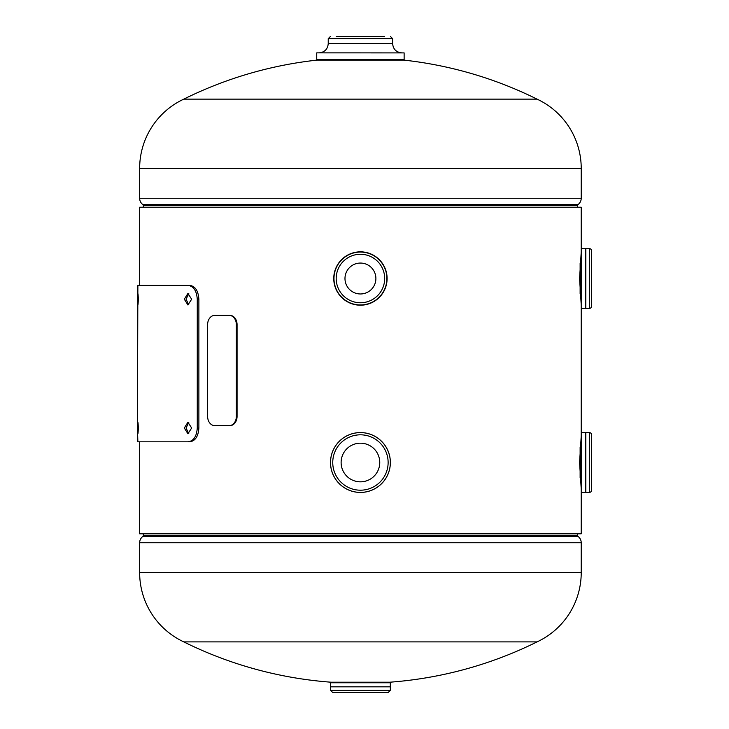 <?xml version="1.0" encoding="UTF-8"?>
<svg xmlns="http://www.w3.org/2000/svg" width="729" height="729" viewBox="0 0 729 729"><rect width="100%" height="100%" fill="white"/><g stroke="black" fill="none" stroke-linecap="round" stroke-linejoin="round"><path stroke-width="1.09" d="M139.649 285.413L139.649 207.218L581.223 207.218L581.223 252.07L579.573 278.514L581.223 304.959L581.223 436.06L579.573 462.505L581.223 488.959L581.223 533.801L139.649 533.801L139.649 441.81M404.13 52.898L316.769 52.862L404.13 52.898L404.13 59.523L403.584 60.079L317.288 60.079A397.423 397.423 0 0 0 183.799 99.135L537.063 99.135A76.39 76.39 0 0 1 581.223 168.39L581.223 198.27A7.782 7.782 0 0 1 578.042 204.548A1.23 1.23 0 0 0 577.541 205.542L577.541 207.218M183.799 99.135A76.39 76.39 0 0 0 139.649 168.39L139.649 198.27L581.223 198.27M143.321 207.218L143.321 205.542L577.541 205.542M139.649 198.27A7.782 7.782 0 0 0 142.82 204.548A1.23 1.23 0 0 1 143.321 205.542M581.223 572.63L581.223 542.75L139.649 542.75L139.649 572.63L581.223 572.63A76.39 76.39 0 0 1 537.063 641.885L183.799 641.885A76.39 76.39 0 0 1 139.649 572.63M143.321 533.801L143.321 535.487A1.23 1.23 0 0 1 142.82 536.471A7.782 7.782 0 0 0 139.649 542.75M577.541 533.801L577.541 535.487L143.321 535.487M581.223 542.75A7.782 7.782 0 0 0 578.042 536.471A1.23 1.23 0 0 1 577.541 535.487M360.436 443.186A19.319 19.319 0 0 0 341.117 462.505A19.319 19.319 0 0 0 360.436 481.823A19.319 19.319 0 0 0 379.754 462.505A19.319 19.319 0 0 0 360.436 443.186M360.436 492.44A29.935 29.935 0 0 1 330.501 462.505A29.935 29.935 0 0 1 360.436 432.57A29.935 29.935 0 0 1 390.37 462.505A29.935 29.935 0 0 1 360.436 492.44M360.436 432.607A29.898 29.898 0 0 1 390.334 462.505A29.898 29.898 0 0 1 360.436 492.403A29.898 29.898 0 0 1 330.538 462.505A29.898 29.898 0 0 1 360.436 432.607A29.898 29.898 0 0 1 390.334 462.505A29.898 29.898 0 0 1 360.436 492.403M336.242 36.45L360.436 36.45L336.242 36.45M360.436 52.862L319.038 52.862C324.624 52.315 327.695 49.253 328.232 43.658L392.63 43.658C393.177 49.253 396.248 52.315 401.834 52.862M384.63 36.45L360.436 36.45M360.436 682.207L389.778 682.207L390.334 682.763L330.538 682.763L331.084 682.207L360.436 682.207M330.538 686.846L390.334 686.846L390.334 690.345L330.538 690.345L330.501 686.809L390.297 686.809L390.334 682.763M330.538 690.345L332.743 692.55L388.129 692.55L390.334 690.345M390.334 686.773L330.538 686.773L390.334 686.846M591.565 490.198L591.565 434.812L591.565 490.198A2.205 2.205 0 0 1 589.351 492.403L585.861 492.403L585.824 432.57L585.861 492.403M581.778 492.403A0.556 0.556 0 0 1 581.223 491.856L581.223 433.163A0.556 0.556 0 0 1 581.778 432.607L585.824 432.643L585.788 492.403L581.778 492.403L581.778 432.607M591.565 434.812A2.205 2.205 0 0 0 589.351 432.607L585.861 432.607M591.565 481.823L591.565 443.186M591.565 259.196L591.565 297.833L591.565 259.196M585.824 248.653L585.824 308.376L581.778 308.413A0.556 0.556 0 0 1 581.223 307.857L581.223 249.172A0.556 0.556 0 0 1 581.778 248.616L585.824 248.58L585.824 308.449L585.861 248.616L589.351 248.616A2.205 2.205 0 0 1 591.565 250.822L591.565 306.207A2.205 2.205 0 0 1 589.351 308.413L585.861 308.413M360.436 263.06A15.455 15.455 0 0 0 344.981 278.514A15.455 15.455 0 0 0 360.436 293.969A15.455 15.455 0 0 0 375.891 278.514A15.455 15.455 0 0 0 360.436 263.06M360.436 251.833A26.681 26.681 0 0 1 387.108 278.514A26.681 26.681 0 0 1 360.436 305.196A26.681 26.681 0 0 1 333.754 278.514A26.681 26.681 0 0 1 360.436 251.833M360.436 252.061A26.454 26.454 0 0 1 386.889 278.514A26.454 26.454 0 0 1 360.436 304.968A26.454 26.454 0 0 1 333.973 278.514A26.454 26.454 0 0 1 360.436 252.061M236.342 416.45A9.204 7.181 90 0 1 229.161 425.654L214.8 425.654A9.204 7.181 90 0 1 207.619 416.45L207.619 324.569A9.204 7.181 90 0 1 214.8 315.365L229.161 315.365A9.204 7.181 90 0 1 236.342 324.569L236.342 416.45L237.062 416.45A9.204 7.181 90 0 1 229.881 425.654L229.161 425.654M237.062 416.45L237.062 324.569A9.204 7.181 90 0 0 229.881 315.365L229.161 315.365M138.337 299.218C138.009 291.791 137.763 291.791 137.599 299.209C137.763 306.645 138.009 306.645 138.337 299.218C138.009 291.791 137.763 291.791 137.599 299.209C137.763 306.645 138.009 306.645 138.337 299.218M138.337 428.005C138.009 420.578 137.763 420.578 137.599 428.005C137.763 435.432 138.009 435.432 138.337 428.005C138.009 420.578 137.763 420.578 137.599 428.005C137.763 435.432 138.009 435.432 138.337 428.005M188.784 293.614L186.059 299.209L188.775 304.813M191.645 299.218L187.918 293.468L184.309 299.209L187.918 304.959L191.645 299.218M188.784 422.401L186.059 428.005L188.775 433.609M191.645 428.005L187.918 422.255L184.309 428.005L187.918 433.755L191.645 428.005M137.435 428.005L137.872 285.413L189.832 285.413C195.254 286.196 198.27 290.798 198.88 299.218L198.88 428.005C198.297 436.389 195.281 440.99 189.832 441.81L137.872 441.81L137.435 428.005M188.128 285.413C193.604 286.196 196.657 290.798 197.267 299.218L198.88 299.218M197.267 299.218L197.267 428.005L198.88 428.005M197.267 428.005C196.675 436.389 193.622 440.99 188.128 441.81M142.82 204.548L578.042 204.548M581.223 168.39L139.649 168.39M578.042 536.471L142.82 536.471M360.436 434.812A27.693 27.693 0 0 1 388.129 462.505A27.693 27.693 0 0 1 360.436 490.198A27.693 27.693 0 0 1 332.743 462.505A27.693 27.693 0 0 1 360.436 434.812M404.13 59.523L316.732 59.523L317.288 60.079M392.63 43.658L392.63 38.655L328.232 38.655L330.447 36.45M580.12 477.659L580.12 447.351M589.351 492.403L589.351 432.607M585.788 492.403L585.788 432.607M580.12 293.669L580.12 263.36M589.351 308.413L589.351 248.616M585.788 308.413L585.788 248.616M581.778 308.413L581.778 248.616M360.436 251.869A26.645 26.645 0 0 1 387.072 278.514A26.645 26.645 0 0 1 360.436 305.159A26.645 26.645 0 0 1 333.791 278.514A26.645 26.645 0 0 1 360.436 251.869M360.436 305.014A26.499 26.499 0 0 1 333.937 278.514A26.499 26.499 0 0 1 360.436 252.024A26.499 26.499 0 0 1 386.926 278.514A26.499 26.499 0 0 1 360.436 305.014M360.436 254.266A24.248 24.248 0 0 1 384.684 278.514A24.248 24.248 0 0 1 360.436 302.763A24.248 24.248 0 0 1 336.187 278.514A24.248 24.248 0 0 1 360.436 254.266M237.062 324.569L236.342 324.569M537.063 99.135A397.423 397.423 0 0 0 398.189 59.523M381.012 682.763A397.423 397.423 0 0 0 537.063 641.885M183.799 641.885A397.423 397.423 0 0 0 339.86 682.763M392.63 38.655L390.425 36.45M328.232 38.655L328.232 43.658M316.732 52.898L316.732 59.523M330.538 686.773L330.538 682.763"/></g></svg>
